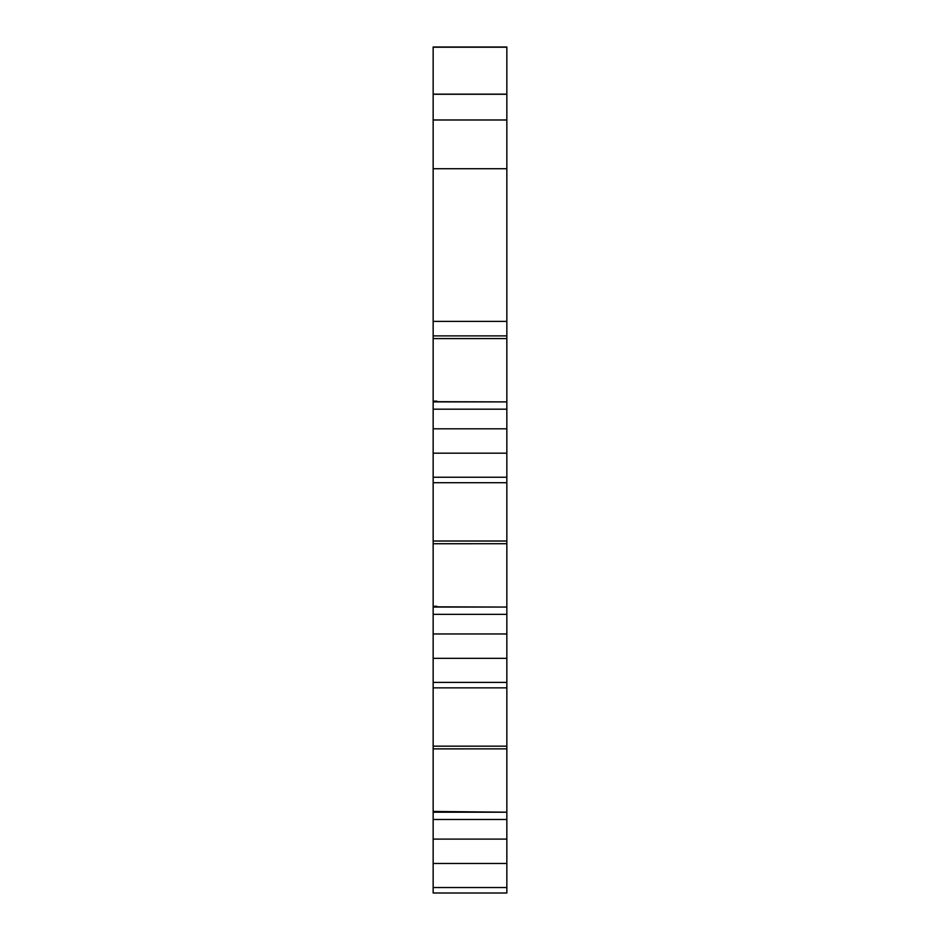 <?xml version="1.0" encoding="UTF-8"?>
<svg xmlns="http://www.w3.org/2000/svg" width="940" height="940" viewBox="0 0 940 940"><rect width="100%" height="100%" fill="white"/><g stroke="black" fill="none" stroke-linecap="round" stroke-linejoin="round"><path stroke-width="1.41" d="M436.841 338.576L433.152 338.576L433.152 606.312L436.841 606.265M436.841 401.897L436.841 401.122L433.152 401.157L436.841 401.122M436.841 543.72L506.848 543.72L506.848 607.052L436.841 606.841M436.841 607.052L436.841 606.312L433.152 606.312L433.152 811.455L436.841 811.408M436.841 748.863L506.848 748.863L506.848 812.195L433.152 811.455L433.152 893L506.848 893L506.848 887.536L433.152 887.536M436.841 812.195L433.152 812.007M433.152 321.374L506.848 321.374L506.848 47L433.152 47L433.152 338.576L506.848 338.576L506.848 401.897L436.841 401.697M506.848 94.165L433.152 94.165L506.848 94.165M506.848 321.374L506.848 335.886L433.152 335.886M506.848 335.886L506.848 338.576L433.152 338.6M433.152 401.897L506.848 401.897L506.848 409.182L433.152 409.182M506.848 409.182L506.848 453.174L433.152 453.174M506.848 453.174L506.848 543.72L433.152 543.743M506.848 541.029L433.152 541.029M433.152 607.052L506.848 607.052L506.848 614.337L433.152 614.337M506.848 614.337L506.848 658.317L433.152 658.317L506.848 658.317L506.848 748.863L433.152 748.886M506.848 746.172L433.152 746.172M433.152 812.195L506.848 812.195L506.848 819.48L433.152 819.48M506.848 819.48L506.848 863.472L433.152 863.472M506.848 863.472L506.848 887.536M506.848 658.317L433.892 658.317M444.209 658.317L447.158 658.317L444.209 658.317M492.842 658.317L447.158 658.317M506.848 47L433.152 47M506.848 47.223L433.152 47.223M506.848 94.27L433.152 94.27M506.848 119.979L433.152 119.979M506.848 168.73L433.152 168.73M436.841 401.721L433.152 401.721M506.848 428.816L433.152 428.816M506.848 477.25L433.152 477.25M436.841 606.864L433.152 606.864M506.848 633.959L433.152 633.959M506.848 682.393L433.152 682.393M506.848 839.115L433.152 839.115M506.848 482.714L433.152 482.714M506.848 687.857L433.152 687.857"/></g></svg>
